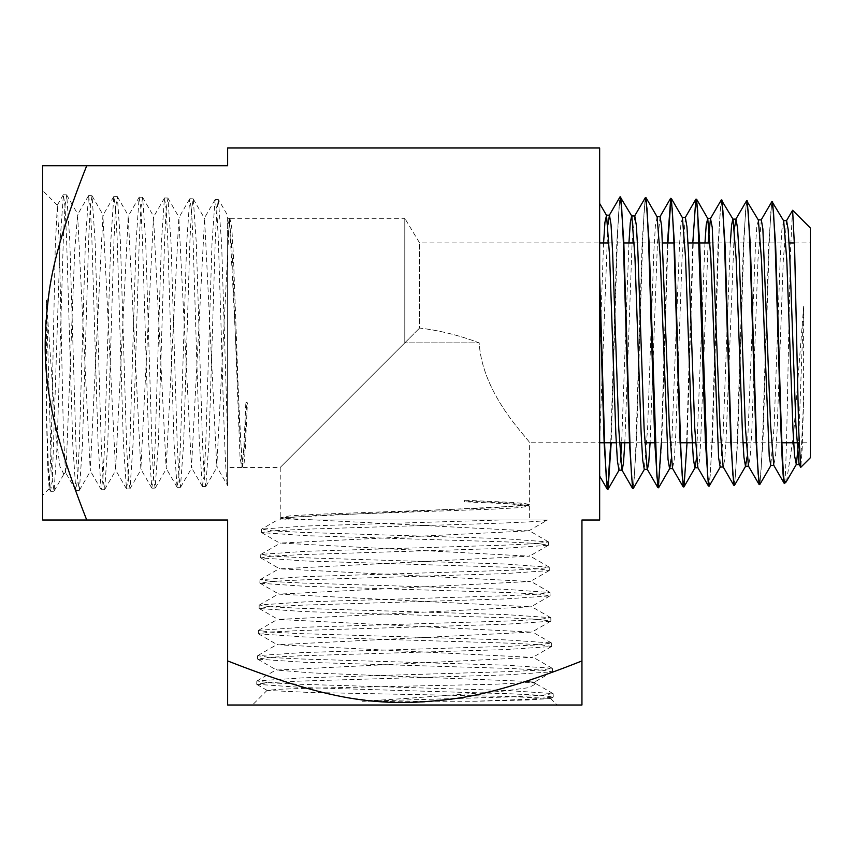 <?xml version="1.0" encoding="UTF-8"?>
<svg xmlns="http://www.w3.org/2000/svg" width="853" height="853" viewBox="0 0 853 853"><rect width="100%" height="100%" fill="white"/><g stroke="black" fill="none" stroke-linecap="round" stroke-linejoin="round"><path stroke-width="0.64" stroke-dasharray="4.26 3.2" d="M46.393 300.096L56.266 438.826L59.977 466.687L63.815 474.044L66.193 467.54L65.532 472.327L63.399 432.748L59.39 246.613L57.364 205.232L55.253 246.816L51.223 445.181L49.197 488.662L47.725 467.199L46.393 412.767L46.393 300.096L50.722 447.804L52.3 479.951L54.08 491.061L57.14 445.287L63.378 238.19L64.956 206.106L66.726 195.049L69.797 240.695L76.034 447.292L77.612 479.247L79.382 490.283L82.453 444.744L88.691 238.765L90.269 206.852L92.039 195.838L95.109 241.282L101.347 446.684L102.925 478.501L104.695 489.494L107.755 444.253L113.993 239.341L115.581 207.588L117.351 196.627L120.422 241.826L126.649 446.162L128.227 477.808L130.008 488.694L133.068 443.603L139.306 239.821L140.884 208.271L142.654 197.416L145.724 242.412L151.951 445.618L153.54 477.062L155.118 488.087L158.381 443.07L164.608 240.439L166.196 209.038L167.966 198.205L171.037 242.945L177.264 445.042L178.853 476.337L180.431 487.298L183.683 442.526L189.92 240.994L191.498 209.763L193.279 198.994L196.339 243.542L202.566 444.498L204.155 475.622L205.733 486.509L208.996 441.929L215.223 241.484L216.811 210.456L218.389 199.613L221.641 244.086L227.644 437.824L227.644 485.56L216.779 466.772L229.436 219.349L242.092 465.983L244.587 447.175L246.624 402.211L245.835 402.872L247.413 402.872L245.227 450.075L244.129 463.008L242.796 467.22L239.693 428.355L233.381 254.78L231.76 227.772L229.915 218.507L227.644 240.909L227.644 467.423L227.644 218.304L227.644 227.57L229.393 218.496L232.389 257.243L240.056 457.922L241.826 467.231L243.83 448.326L245.835 402.872M404.791 698.543L500.764 691.399L528.615 687.678L535.983 683.839L529.468 681.462L534.213 682.272L494.687 684.255L308.551 688.264L278.441 689.277L267.213 690.429L308.754 692.412L507.119 696.432L550.59 698.458L529.137 699.929L474.705 701.262L362.035 701.262L404.791 698.543M603.593 242.945L599.659 352.929L599.659 476.081M786.573 481.348L793.514 435.531L803.665 306.398L798.568 442.771M783.683 220.874L781.902 229.649L780.346 255.26L774.14 425.807L770.803 465.45M758.381 220.085L756.76 227.069L755.385 247.807L747.079 456.845M730.296 242.945L722.886 440.223L720.188 467.028M704.962 242.945L696.464 458.296M682.453 217.718L680.843 224.851L679.457 245.984L671.151 459.031M657.141 216.929L655.36 226.002L653.814 252.477L647.598 428.59L644.26 469.385M628.938 242.945L621.656 442.771M620.536 460.481L618.958 470.174M803.665 306.398L803.569 401.795L801.425 447.761L800.349 460.364L799.048 464.459M786.615 220.671L783.289 260.272L777.072 430.786L775.516 456.451L773.735 465.248M761.313 219.882L757.976 259.707L751.77 431.351L750.213 457.176L748.433 466.037M734.422 228.519L726.116 438.847L724.73 459.767L723.131 466.826M708.118 242.945L700.558 444.168L699.3 461.75L697.818 467.615M685.385 217.515L682.059 258.032L675.843 433.015L674.286 459.362L672.516 468.404M660.083 216.737L657.418 243.372L650.093 442.771M634.771 215.948L632.116 242.572L624.812 442.771M607.89 224.872L599.659 440.223L599.659 465.109L599.659 204.4L599.659 352.929M599.659 203.483L599.659 276.223M620.536 196.766L618.958 207.855L617.38 239.512L611.185 442.771M645.849 197.555L644.271 208.58L642.682 240.056L636.455 443.421L633.384 488.396M667.899 242.945L661.757 442.846L658.697 487.607M696.464 199.133L694.886 210.041L693.297 241.186L687.049 442.771M721.777 199.911L720.188 210.766L718.61 241.74L712.372 441.715L709.312 486.029M747.079 200.7L745.501 211.491L743.912 242.295L737.685 441.172L734.614 485.24M772.391 201.489L770.803 212.216L769.225 242.849L762.987 440.638L759.927 484.451M810.35 457.741L810.35 227.986M792.49 210.318L790.507 250.782L788.545 342.863C787.084 422.064 785.656 491.285 784.227 483.278M803.569 401.795L802.183 449.019L800.796 467.295M759.287 484.643L760.865 473.81L762.454 443.07L768.681 245.387L771.741 201.649M733.985 485.432L735.563 474.535L737.141 443.613L743.368 244.822L746.439 200.86M708.672 486.21L710.25 475.27L711.839 444.178L718.066 244.267L721.126 200.071M683.37 486.999L684.948 475.995L686.526 444.744L692.785 242.945M661.32 442.771L667.462 242.945M632.755 488.577L634.333 477.445L635.911 445.852L642.138 242.615L645.209 197.704M610.748 442.771L616.836 242.039L619.896 196.915M810.35 442.771L810.35 242.945L810.35 442.771L796.819 442.771M280.232 518.475L280.232 520.01L289.498 520.01L280.424 518.261L319.171 515.265L492.885 509.156L519.861 507.61L529.361 506.053L510.254 503.835L464.8 501.82L464.8 500.242L512.003 502.428L524.947 503.526L529.361 504.624L529.361 442.771C531.846 441.79 482.489 397.242 479.173 342.863C459.298 335.346 439.444 330.41 419.601 328.053L419.601 242.945L419.601 328.053C439.444 330.399 459.298 335.336 479.173 342.863C482.489 397.242 531.846 441.79 529.361 442.771L599.659 442.771M616.271 442.771L619.427 442.771M629.461 442.771L644.772 442.771M654.795 442.771L680.566 442.771M695.451 442.771L742.974 442.771M746.13 442.771L781.881 442.771M230.15 218.304L404.791 218.304L404.791 342.863L404.791 218.304L419.601 242.945L599.659 242.945M609.01 242.945L623.831 242.945M634.291 242.945L662.728 242.945M673.966 242.945L687.998 242.945M710.112 242.945L789.089 242.945M794.452 242.945L810.35 242.945M404.791 705.005L557.137 705.005L404.791 705.005M227.644 240.909L227.644 485.538C225.608 482.713 223.593 416.061 221.567 342.863L218.4 241.548L216.822 210.435L215.041 199.677L211.97 243.979L205.744 444.445L204.166 475.622L202.385 486.434L199.314 442.035L193.087 240.994L191.509 209.731L189.729 198.898L186.668 243.468L180.441 445.021L178.863 476.358L177.072 487.223L174.012 442.526L167.785 240.397L166.207 208.985L164.426 198.109L161.366 242.87L155.129 445.639L153.551 477.094L151.77 488.012L148.71 443.102L142.472 239.821L140.894 208.239L139.124 197.31L136.053 242.305L129.816 446.183L128.238 477.851L126.468 488.801L123.397 443.656L117.17 239.309L115.592 207.546L113.812 196.531L110.741 241.826L104.514 446.695L102.936 478.544L101.155 489.59L98.095 444.21L91.868 238.765L90.29 206.821L88.509 195.742L85.439 241.239L79.212 447.249L77.634 479.269L75.853 490.379L72.793 444.808L66.555 238.19L64.977 206.095L63.389 194.783L60.136 240.653L52.321 480.026L50.551 491.168L48.461 468.372L46.393 412.767M42.65 342.863L42.65 495.209L42.65 342.863M362.035 701.262L509.774 696.933L541.922 695.344L553 693.574L507.204 690.514L300.128 684.277L268.045 682.699L256.988 680.929L302.623 677.858L509.23 671.62L541.175 670.042L552.211 668.272L506.671 665.201L300.693 658.974L268.791 657.386L257.766 655.616L303.22 652.545L508.623 646.318L540.439 644.729L551.433 642.97L506.192 639.899L301.28 633.662L269.516 632.084L258.566 630.303L303.764 627.243L508.1 621.005L539.736 619.427L550.633 617.647L505.53 614.586L301.749 608.36L270.209 606.771L259.355 605.001L304.35 601.93L507.556 595.703L538.989 594.115L550.014 592.536L505.008 589.284L302.378 583.047L270.966 581.469L260.133 579.699L304.884 576.628L506.97 570.39L538.264 568.812L549.225 567.224L504.454 563.972L302.922 557.734L271.691 556.156L260.933 554.375L305.481 551.315L506.426 545.088L537.55 543.5L548.436 541.922L503.867 538.659L303.423 532.432L272.395 530.854L261.722 529.073L306.014 526.013L499.751 520.01L547.477 520.01C544.651 522.047 478 524.062 404.791 526.088L303.487 529.255L272.374 530.843L261.615 532.613L305.918 535.684L506.383 541.911L537.561 543.489L548.372 545.27L503.963 548.34L302.932 554.567L271.67 556.145L260.826 557.926L305.395 560.997L506.959 567.213L538.296 568.802L549.151 570.582L504.464 573.642L302.325 579.869L270.913 581.447L260.037 583.228L304.798 586.288L507.578 592.526L539.021 594.104L549.94 595.884L505.04 598.945L301.749 605.182L270.166 606.76L259.248 608.53L304.233 611.601L508.111 617.839L539.778 619.417L550.729 621.197L505.594 624.257L301.237 630.484L269.484 632.073L258.459 633.843L303.764 636.914L508.633 643.141L540.482 644.719L551.518 646.499L506.149 649.559L300.704 655.786L268.759 657.375L257.67 659.145L303.167 662.216L509.188 668.443L541.207 670.031L552.317 671.801L506.746 674.872L300.128 681.099L268.023 682.688L256.721 684.266L302.58 687.529L509.774 693.756L541.964 695.344L553.107 697.104L530.299 699.193L474.705 701.262M280.232 520.01L404.791 520.01L302.836 520.01L280.434 517.739L527.922 505.573L509.102 503.078L464.149 501.031L464.8 501.82M529.361 504.624L490.294 507.961L316.719 514.284L289.711 515.894L280.434 517.739M404.791 342.863L280.232 467.423L404.791 342.863L479.173 342.863L404.791 342.863L419.601 328.053L404.791 342.863M581.949 705.005L227.644 705.005L227.644 660.926C278.824 681.323 320.451 693.798 352.524 698.33C424.346 707.809 473.937 703.288 581.949 660.926L581.949 705.005M404.791 520.01L529.361 520.01L404.791 520.01M499.751 520.01L277.396 520.01L261.722 529.073M529.468 681.462L311.942 672.91L276.543 670.063L532.656 657.407L277.321 644.751L531.877 632.094L278.121 619.449L531.078 606.792L278.91 594.136L530.289 581.49L279.688 568.834L529.51 556.177L280.477 543.073L528.711 530.875L547.487 520.01L302.836 520.01M227.644 660.926L227.644 520.01L42.65 520.01L42.65 165.706L227.644 165.706L227.644 147.995L599.659 147.995L599.659 520.01L581.949 520.01L581.949 660.926M86.729 520.01C66.331 468.83 53.867 427.214 49.325 395.142C39.856 323.308 44.377 273.717 86.729 165.706M247.413 402.872L246.624 402.211M227.644 437.824L227.644 215.457L218.581 199.783M66.193 467.54L74.744 250.014L77.602 214.615L90.247 470.717L102.904 215.393L115.56 469.939L128.217 216.182L140.862 469.139L153.519 216.982L166.164 468.35L178.821 217.76L191.477 467.572L204.581 218.549L216.779 466.772M528.711 530.875L281.277 518.219M464.8 500.242L464.149 501.031M65.532 472.327L63.815 474.044M534.255 682.123L535.983 683.839M267.16 690.29L252.445 705.005M550.59 698.458L557.137 705.005M205.733 486.509L202.577 486.605M180.431 487.298L177.275 487.394M155.118 488.087L151.973 488.183M129.816 488.865L126.66 488.972M104.503 489.654L101.358 489.761M79.201 490.443L76.045 490.539M53.888 491.232L50.743 491.328M218.389 199.613L215.233 199.517M193.087 198.824L189.931 198.728M167.774 198.035L164.629 197.939M142.462 197.246L139.316 197.15M117.16 196.457L114.003 196.361M91.857 195.668L88.701 195.572M66.545 194.879L63.389 194.783M57.364 205.232L42.65 190.518M49.197 488.662L42.65 495.209M229.18 218.304L227.644 218.304M548.436 541.922L548.532 545.078M549.225 567.224L549.321 570.38M550.014 592.536L550.11 595.682M550.803 617.849L550.899 620.995M551.592 643.151L551.688 646.297M552.381 668.464L552.477 671.61M553.17 693.766L553.266 696.912M261.54 529.265L261.444 532.421M260.762 554.578L260.655 557.723M259.973 579.88L259.866 583.025M259.184 605.193L259.088 608.338M258.395 630.495L258.299 633.651M257.606 655.808L257.51 658.953M256.817 681.12L256.721 684.266M243.03 467.423L280.232 467.423L280.232 517.504M529.361 506.053L529.361 520.01M241.602 467.423L227.644 467.423M242.796 467.22L242.092 465.983M229.915 218.507L229.436 219.349M215.041 199.687L204.134 218.549M202.385 486.434L191.477 467.572M189.729 198.898L178.821 217.76M177.072 487.223L166.164 468.35M164.426 198.109L153.519 216.982M151.77 488.012L140.862 469.139M139.124 197.31L128.217 216.182M126.468 488.801L115.56 469.939M113.812 196.531L102.904 215.393M101.155 489.59L90.247 470.717M88.509 195.742L77.602 214.615M75.853 490.379L65.393 472.274M63.207 194.942L57.236 205.274M50.551 491.179L49.069 488.62M54.08 491.061L64.316 473.362M66.726 195.049L78.039 214.615M79.382 490.283L90.695 470.717M92.039 195.838L103.341 215.393M104.695 489.494L115.997 469.939M117.351 196.627L128.654 216.182M129.997 488.705L141.31 469.139M142.654 197.416L153.966 216.982M155.31 487.916L166.612 468.35M167.966 198.205L179.269 217.76M180.623 487.127L191.925 467.572M193.279 198.994L204.581 218.549M205.925 486.338L217.238 466.772M229.393 218.485L229.894 219.349M241.826 467.231L242.54 465.983M553 693.585L535.3 683.349M256.988 680.929L276.543 669.616M552.211 668.272L532.656 656.97M257.766 655.616L277.332 644.314M551.433 642.959L531.877 631.657M258.566 630.303L278.11 619.001M550.633 617.657L531.078 606.344M259.355 605.001L278.91 593.688M549.844 592.345L530.289 581.042M260.133 579.699L279.699 568.386M549.065 567.042L529.51 555.73M260.933 554.375L280.477 543.073M548.266 541.73L528.711 530.417M280.424 518.261L281.277 517.76M529.159 505.829L527.922 505.115M529.148 504.859L527.922 505.573M261.615 532.613L280.488 543.521M548.372 545.27L529.51 556.177M260.826 557.926L279.688 568.834M549.151 570.582L530.289 581.49M260.037 583.228L278.91 594.136M549.94 595.884L531.078 606.792M259.248 608.53L278.121 619.449M550.739 621.187L531.877 632.094M258.459 633.843L277.321 644.751M551.518 646.499L532.656 657.407M257.67 659.145L276.543 670.063M552.317 671.801L534.213 682.272M256.881 684.458L267.213 690.429M553.117 697.104L550.548 698.586"/><path stroke-width="1.28" d="M798.568 442.771L796.339 464.459L794.559 455.715L793.002 430.189L786.797 260.229L783.683 220.874L771.944 201.479L773.522 212.269L775.1 242.924L778.267 342.863C780.26 413.652 782.244 478.501 784.227 483.278L784.227 481.007C782.393 469.171 780.548 408.043 778.714 342.863L775.644 245.387L772.583 201.66M773.97 465.45L770.803 465.45L769.246 456.44L761.484 259.664L758.381 220.085L746.631 200.69L748.22 211.544L749.798 242.359L756.025 440.628L759.085 484.472L759.735 484.621L758.146 473.863L756.568 443.144L750.341 244.832L747.271 200.871M747.079 456.845L745.49 466.239L743.944 457.176L742.387 431.309L736.171 259.109L733.068 219.296L721.329 199.901L722.907 210.819L724.485 241.804L730.722 441.182L733.783 485.261L734.422 485.41L732.844 474.588L731.256 443.688L725.029 244.278L721.969 200.092M759.085 484.472L748.433 466.037L745.33 426.319L739.114 254.109L737.557 228.188L736 219.093L732.844 219.093L731.575 225.213L730.296 242.945M723.355 467.028L720.188 467.028L718.631 457.901L710.869 258.555L707.755 218.507L706.241 224.627L704.962 242.945M696.464 458.296L695.099 467.615L683.999 486.818L682.229 476.049L680.641 444.808L674.414 243.169L671.354 198.514L670.714 198.322L672.292 209.358L673.87 240.695L680.108 442.28L683.168 486.839L683.807 486.988M698.042 467.807L694.875 467.807L693.329 458.626L691.772 432.418L685.556 257.99L682.453 217.718L671.354 198.514M671.151 459.031L669.797 468.404L658.697 487.607L656.917 476.784L649.112 242.604L646.041 197.725L645.401 197.533L646.99 208.633L648.568 240.141L654.795 442.846L657.866 487.628L658.505 487.777M672.74 468.596L669.573 468.596L668.016 459.351L660.254 257.435L657.141 216.929L646.041 197.725M650.093 442.771L648.76 462.55L647.427 469.385L644.26 469.385L642.714 460.087L641.157 433.537L634.941 256.881L631.838 216.14L620.099 196.755L621.677 207.908L623.255 239.576L629.493 443.411L632.553 488.417L633.193 488.566L631.615 477.509L630.026 445.927L623.799 242.06L620.728 196.936M657.866 487.628L647.203 469.193L644.1 428.547L637.884 251.88L636.327 225.267L634.771 215.948L631.615 215.948L630.271 222.878L628.938 242.945M621.656 442.771L620.536 460.481M624.812 442.771L623.468 463.126L622.125 470.174L618.958 470.174L617.401 460.812L615.845 434.092L609.628 256.316L606.526 215.351L604.948 222.302L603.593 242.945M800.647 467.241L798.664 429.23L794.655 249.993L792.629 210.264L810.35 227.986L810.35 457.741L800.796 467.295L799.048 464.459L795.934 425.199L789.729 255.218L788.172 229.638L786.615 220.671L783.459 220.671M784.227 481.007L786.114 481.977L784.333 483.576L773.735 465.248L770.632 425.764L762.87 228.913L761.313 219.882L758.146 219.882M736 219.093L734.422 228.519M733.783 485.261L723.131 466.826L720.017 426.873L712.255 227.452L710.474 218.507L708.118 242.945M692.785 242.945L695.824 199.282L697.605 210.083L705.41 441.747L708.47 486.05L697.818 467.615L694.715 427.438L688.499 252.989L686.942 226.727L685.385 217.515L682.229 217.515M683.168 486.839L672.516 468.404L669.402 427.993L661.64 226.002L660.083 216.737L656.917 216.737M632.553 488.417L621.901 469.982L618.798 429.112L612.571 251.315L611.025 224.542L609.468 215.159L607.89 224.872M611.185 442.771L608.072 489.185L606.302 478.234L604.724 446.482L599.659 276.223M644.484 469.193L633.193 488.566M670.938 198.557L667.899 242.945M687.049 442.771L683.999 486.818M720.412 466.826L709.12 486.199L707.532 475.324L699.727 243.723L696.656 199.303L696.016 199.112M745.725 466.037L734.422 485.41M771.027 465.248L759.735 484.621M786.114 481.977L796.339 464.459M792.629 210.264L786.391 220.874M708.47 486.05L709.12 486.199M658.281 487.564L661.32 442.771M599.659 291.033L604.18 443.976L607.251 489.206L607.89 489.355M607.667 489.132L610.748 442.771M761.079 220.085L771.944 201.479M735.776 219.296L746.631 200.69M710.474 218.507L721.329 199.901M667.462 242.945L670.714 198.322M634.557 216.14L645.401 197.533M609.245 215.351L620.099 196.755M599.659 442.771L604.137 442.771M604.585 442.771L616.271 442.771M619.427 442.771L629.461 442.771M644.772 442.771L654.795 442.771M680.566 442.771L695.451 442.771M742.974 442.771L746.13 442.771M781.881 442.771L796.819 442.771M599.659 242.945L609.01 242.945M623.831 242.945L634.291 242.945M662.728 242.945L673.966 242.945M687.998 242.945L699.247 242.945M699.695 242.945L710.112 242.945M789.089 242.945L794.452 242.945M227.644 705.005L581.949 705.005L581.949 660.926C530.907 681.27 489.377 693.724 457.368 698.276C385.385 707.83 335.794 703.33 227.644 660.926L227.644 705.005M581.949 660.926L581.949 520.01L599.659 520.01L599.659 147.995L227.644 147.995L227.644 165.706L42.65 165.706L42.65 520.01L227.644 520.01L227.644 660.926M86.729 165.706C66.385 216.758 53.931 258.288 49.378 290.297C39.824 362.269 44.324 411.86 86.729 520.01M796.116 464.661L799.272 464.661M745.49 466.239L748.657 466.239M707.532 218.304L710.698 218.304M606.302 215.159L609.468 215.159M599.659 203.483L606.526 215.351M608.072 489.185L619.182 469.982M696.656 199.303L707.755 218.507M599.659 476.081L607.251 489.206M685.162 217.718L695.824 199.282M659.859 216.929L670.511 198.493"/></g></svg>

